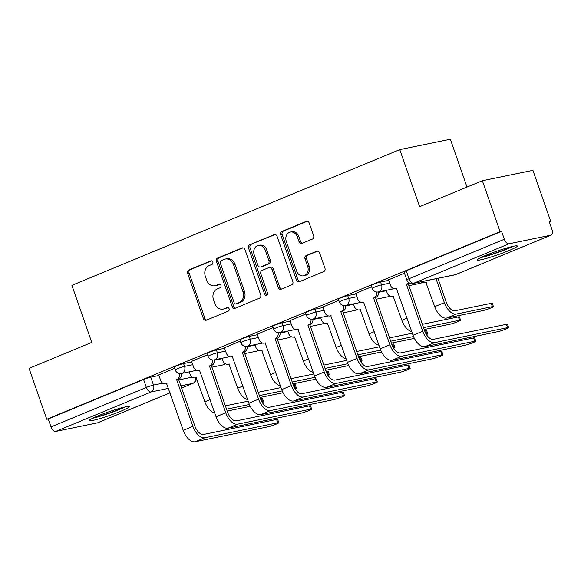 <?xml version="1.0" encoding="UTF-8"?>
<svg xmlns="http://www.w3.org/2000/svg" width="581" height="581" viewBox="0 0 581 581"><rect width="100%" height="100%" fill="white"/><g stroke="black" fill="none" stroke-linecap="round" stroke-linejoin="round"><path stroke-width="0.87" d="M212.835 262.053A1.866 1.554 -101.6 0 0 210.772 260.891L188.825 269.976A2.673 2.222 -101.6 0 0 187.634 273.346L203.379 318.548A2.673 2.222 -101.6 0 0 205.979 320.305A2.673 2.222 -101.6 0 0 206.32 320.204L228.268 311.118A1.866 1.554 -101.6 0 0 227.04 307.603L224.201 308.78A8.541 7.117 -101.6 0 1 223.119 309.114A8.541 7.117 -101.6 0 1 214.796 303.478L213.481 299.709A8.541 7.117 -101.6 0 1 217.294 288.939L220.134 287.762A1.866 1.554 -101.6 0 0 218.906 284.247L216.067 285.424A8.541 7.117 -101.6 0 1 214.985 285.758A8.541 7.117 -101.6 0 1 206.662 280.122L205.347 276.36A8.541 7.117 -101.6 0 1 209.16 265.582L212 264.406A1.866 1.554 -101.6 0 0 212.835 262.053M97.731 415.989A21.214 1.859 160.8 0 0 89.198 420.608A21.214 1.859 160.8 0 0 100.244 418.487A21.214 1.859 160.8 0 0 120.725 411.268A21.214 1.859 160.8 0 0 129.258 406.656A21.214 1.859 160.8 0 0 118.212 408.77A21.214 1.859 160.8 0 0 97.731 415.989M485.803 255.357A21.214 1.859 160.8 0 0 477.27 259.968A21.214 1.859 160.8 0 0 488.323 257.848A21.214 1.859 160.8 0 0 508.803 250.636A21.214 1.859 160.8 0 0 517.337 246.017A21.214 1.859 160.8 0 0 506.283 248.138A21.214 1.859 160.8 0 0 485.803 255.357M312.433 239.074A2.673 2.222 -101.6 0 0 313.624 235.704L309.201 223.024A2.673 2.222 -101.6 0 0 306.601 221.267A2.673 2.222 -101.6 0 0 306.267 221.368L281.887 231.456A2.673 2.222 -101.6 0 0 280.696 234.826L296.441 280.027A2.673 2.222 -101.6 0 0 299.041 281.785A2.673 2.222 -101.6 0 0 299.382 281.683L323.755 271.596A2.673 2.222 -101.6 0 0 324.946 268.226L319.608 252.909A2.673 2.222 -101.6 0 0 317.008 251.152A2.673 2.222 -101.6 0 0 316.674 251.253L306.238 255.567A2.673 2.222 -101.6 0 0 305.047 258.937L307.69 266.534A7.139 5.948 -101.6 0 1 303.602 275.815A7.139 5.948 -101.6 0 1 296.644 271.109L286.28 241.347A7.139 5.948 -101.6 0 1 290.369 232.066A7.139 5.948 -101.6 0 1 297.327 236.772L299.055 241.732A2.673 2.222 -101.6 0 0 301.662 243.497A2.673 2.222 -101.6 0 0 301.997 243.388L312.433 239.074M46.778 419.271L29.05 368.361L91.762 342.398L71.899 285.344L399.779 149.622L419.649 206.676L482.368 180.72L500.096 231.63L46.778 419.271L48.252 418.974L51.019 426.904L146.354 387.44A5.44 0.479 -19.2 0 1 153.507 385.094L162.767 383.191M244.957 249.619A2.673 2.222 -101.6 0 0 242.357 247.855A2.673 2.222 -101.6 0 0 242.023 247.964L217.643 258.051A2.673 2.222 -101.6 0 0 216.452 261.414L232.197 306.623A2.673 2.222 -101.6 0 0 234.797 308.38A2.673 2.222 -101.6 0 0 235.138 308.279L259.511 298.184A2.673 2.222 -101.6 0 0 260.702 294.821L244.957 249.619M249.765 244.754L274.145 234.666A2.673 2.222 -101.6 0 1 274.479 234.557A2.673 2.222 -101.6 0 1 277.079 236.322L292.824 281.524A2.673 2.222 -101.6 0 1 291.633 284.893L281.204 289.207A2.673 2.222 -101.6 0 1 280.863 289.309A2.673 2.222 -101.6 0 1 278.263 287.551L271.879 269.221A2.673 2.222 -101.6 0 0 269.272 267.456A2.673 2.222 -101.6 0 0 268.938 267.565L262.016 270.426A2.673 2.222 -101.6 0 0 260.825 273.796L267.471 292.882A1.866 1.554 -101.6 0 1 264.58 294.08L248.574 248.123A2.673 2.222 -101.6 0 1 249.765 244.754L275.169 234.55M482.368 180.72L532.93 170.342L550.665 221.252L549.285 221.826M467.008 187.075L450.348 139.244L399.779 149.622M500.096 231.63L501.57 231.332L504.33 239.263A5.44 2.97 67.5 0 0 509.065 243.773L550.781 235.211A5.44 2.97 67.5 0 0 551.078 235.116A5.44 2.97 67.5 0 0 551.95 229.488L549.19 221.557L550.665 221.252M48.252 418.974L143.587 379.509A5.44 0.479 -19.2 0 1 150.748 377.163L158.94 375.479M170.146 392.8L97.768 422.757A5.44 2.97 -112.5 0 1 97.47 422.852L55.747 431.414A5.44 2.97 -112.5 0 1 51.019 426.904M207.482 354.722L191.585 361.36M240.316 341.134L224.419 347.765M273.143 327.546L257.245 334.177M305.976 313.951L290.079 320.589M338.803 300.362L322.905 307M371.637 286.774L355.739 293.412M404.47 273.186L388.573 279.817M380.562 282.032L381.543 284.85A5.44 0.479 -19.2 0 0 375.711 286.673A5.44 0.479 -19.2 0 0 372.196 288.379L371.215 285.569A5.44 0.479 160.8 0 1 374.73 283.855A5.44 0.479 160.8 0 1 380.562 282.032L388.754 280.354M347.728 295.627L348.709 298.438A5.44 0.479 -19.2 0 0 342.884 300.261A5.44 0.479 -19.2 0 0 339.362 301.967L338.382 299.157A5.44 0.479 160.8 0 1 341.904 297.45A5.44 0.479 160.8 0 1 347.728 295.627L355.928 293.942M314.902 309.215L315.882 312.026A5.44 0.479 -19.2 0 0 310.051 313.849A5.44 0.479 -19.2 0 0 306.536 315.563L305.555 312.745A5.44 0.479 160.8 0 1 309.07 311.038A5.44 0.479 160.8 0 1 314.902 309.215L323.094 307.531M282.068 322.804L283.049 325.621A5.44 0.479 -19.2 0 0 277.217 327.444A5.44 0.479 -19.2 0 0 273.702 329.151L272.721 326.333A5.44 0.479 160.8 0 1 276.236 324.626A5.44 0.479 160.8 0 1 282.068 322.804L290.26 321.119M249.242 336.392L250.222 339.21A5.44 0.479 -19.2 0 0 244.39 341.032A5.44 0.479 -19.2 0 0 240.875 342.739L239.895 339.921A5.44 0.479 160.8 0 1 243.41 338.215A5.44 0.479 160.8 0 1 249.242 336.392L257.434 334.714M216.408 349.98L217.388 352.798A5.44 0.479 -19.2 0 0 211.557 354.621A5.44 0.479 -19.2 0 0 208.042 356.327L207.061 353.517A5.44 0.479 160.8 0 1 210.576 351.81A5.44 0.479 160.8 0 1 216.408 349.98L224.6 348.302M183.574 363.575L184.555 366.386A5.44 0.479 -19.2 0 0 178.73 368.209A5.44 0.479 -19.2 0 0 175.215 369.915L174.235 367.105A5.44 0.479 160.8 0 1 177.75 365.398A5.44 0.479 160.8 0 1 183.574 363.575L191.774 361.89M174.656 368.31L158.758 374.948M501.57 231.332L406.235 270.79A5.44 0.479 160.8 0 0 404.049 271.973L406.809 279.904A5.44 0.479 -19.2 0 1 408.995 278.727L504.33 239.263M214.985 285.758L216.459 285.453A8.541 7.117 -101.6 0 0 217.541 285.118L216.067 285.424M219.771 284.196L217.541 285.118M223.119 309.114L224.593 308.809A8.541 7.117 -101.6 0 0 225.675 308.475L224.201 308.78M227.905 307.552L225.675 308.475M211.637 260.847L190.299 269.678A2.673 2.222 -101.6 0 0 189.108 273.041L204.853 318.243A2.673 2.222 -101.6 0 0 206.771 320.015M243.047 247.847L219.117 257.746A2.673 2.222 -101.6 0 0 217.926 261.116L233.671 306.318A2.673 2.222 -101.6 0 0 235.588 308.09M221.143 260.622A1.866 1.554 -101.6 0 0 220.308 262.982L234.121 302.657A1.866 1.554 -101.6 0 0 236.184 303.819L239.176 302.578A8.541 7.117 -101.6 0 0 242.989 291.807L233.547 264.682A8.541 7.117 -101.6 0 0 225.217 259.053A8.541 7.117 -101.6 0 0 224.135 259.387L221.143 260.622M237.171 303.616A1.866 1.554 -101.6 0 0 237.658 303.514L236.184 303.819M225.217 259.053L226.692 258.748A8.541 7.117 -101.6 0 1 235.022 264.384L244.463 291.502A8.541 7.117 -101.6 0 1 240.65 302.28L237.658 303.514M269.272 267.456L270.746 267.158A2.673 2.222 -101.6 0 1 273.353 268.916L279.737 287.246A2.673 2.222 -101.6 0 0 281.654 289.018M251.239 244.448A2.673 2.222 -101.6 0 0 250.048 247.818L266.054 293.775A1.866 1.554 -101.6 0 0 267.093 294.93M265.248 250.193A7.139 5.948 -101.6 0 0 258.291 245.487A7.139 5.948 -101.6 0 0 254.202 254.768L257.848 265.256A2.673 2.222 -101.6 0 0 260.455 267.013A2.673 2.222 -101.6 0 0 260.789 266.911L267.71 264.05A2.673 2.222 -101.6 0 0 268.901 260.68L265.248 250.193L266.723 249.895A7.139 5.948 -101.6 0 0 259.765 245.182L258.291 245.487M260.455 267.013L261.929 266.715A2.673 2.222 -101.6 0 0 262.263 266.606L260.789 266.911M266.723 249.895L270.376 260.375A2.673 2.222 -101.6 0 1 269.185 263.745L262.263 266.606M290.369 232.066L291.844 231.761A7.139 5.948 -101.6 0 1 298.801 236.474L300.53 241.435A2.673 2.222 -101.6 0 0 302.447 243.207M303.602 275.815L305.076 275.51A7.139 5.948 -101.6 0 0 309.165 266.229L307.69 266.534M317.698 251.137L307.712 255.27A2.673 2.222 -101.6 0 0 306.521 258.632L309.165 266.229M307.291 221.252L283.361 231.151A2.673 2.222 -101.6 0 0 282.17 234.521L297.915 279.722A2.673 2.222 -101.6 0 0 299.832 281.495M262.307 402.56A6.253 0.545 160.8 0 0 263.614 401.725A6.253 0.545 160.8 0 0 262.547 401.783L261.385 398.457A6.253 0.545 -19.2 0 1 262.452 398.399L263.614 401.725M189.268 371.847L190.103 374.244A5.44 4.532 -101.6 0 0 195.405 377.832A5.44 4.532 -101.6 0 0 196.095 377.621L204.875 401.798A13.733 7.502 67.5 0 0 214.803 413.156M261.385 398.457L260.441 398.653M248.189 401.166L225.384 405.843M227.2 411.057L250.237 406.33M226.546 409.169L249.387 404.485M261.915 401.914L262.547 401.783M158.736 374.898L160.617 380.301A5.44 4.532 -101.6 0 0 165.919 383.888A5.44 4.532 -101.6 0 0 166.609 383.678L183.233 430.361A13.733 7.502 67.5 0 0 195.172 441.756L268.081 426.788A6.253 0.545 160.8 0 0 274.784 424.696A6.253 0.545 160.8 0 0 278.822 422.728A6.253 0.545 160.8 0 0 277.754 422.786L276.6 419.46A6.253 0.545 -19.2 0 1 277.667 419.402L278.822 422.728M181.57 373.43A5.44 4.532 78.4 0 1 178.839 379.015L176.609 379.538L192.914 426.36A13.733 7.502 67.5 0 0 204.853 437.747L277.754 422.786M276.6 419.46L203.699 434.421A10.197 5.57 -112.5 0 1 194.831 425.96L178.52 379.146M176.609 379.538L176.922 379.408A5.44 4.532 -101.6 0 0 179.602 373.518M295.141 388.972A6.253 0.545 160.8 0 0 296.441 388.137A6.253 0.545 160.8 0 0 295.373 388.195L294.218 384.869A6.253 0.545 -19.2 0 1 295.286 384.811L296.441 388.137M222.102 358.259L222.937 360.656A5.44 4.532 -101.6 0 0 228.239 364.243A5.44 4.532 -101.6 0 0 228.929 364.033L237.709 388.21A13.733 7.502 67.5 0 0 247.629 399.568M294.218 384.869L293.274 385.058M281.015 387.578L258.218 392.255M260.034 397.469L283.063 392.741M259.373 395.581L282.213 390.897M294.749 388.319L295.373 388.195M327.967 375.384A6.253 0.545 160.8 0 0 329.274 374.549A6.253 0.545 160.8 0 0 328.207 374.6L327.052 371.274A6.253 0.545 -19.2 0 1 328.112 371.223L329.274 374.549M254.928 344.671L255.763 347.068A5.44 4.532 -101.6 0 0 261.065 350.655A5.44 4.532 -101.6 0 0 261.755 350.445L270.535 374.614A13.733 7.502 67.5 0 0 280.463 385.98M327.052 371.274L326.101 371.47M313.849 373.982L291.045 378.667M292.86 383.881L315.897 379.146M292.207 381.993L315.047 377.301M327.575 374.73L328.207 374.6M92.684 418.233A21.076 1.845 160.8 0 0 125.053 406.961M123.281 407.375A18.36 1.605 -19.2 0 1 94.333 417.456M480.756 257.601A21.076 1.845 160.8 0 0 513.132 246.322M511.36 246.743A18.36 1.605 -19.2 0 1 482.404 256.824M191.57 361.309L193.451 366.713A5.44 4.532 -101.6 0 0 198.753 370.293A5.44 4.532 -101.6 0 0 199.443 370.082L216.059 416.773A13.733 7.502 67.5 0 0 228.006 428.168L300.907 413.2A6.253 0.545 160.8 0 0 307.61 411.101A6.253 0.545 160.8 0 0 311.656 409.14A6.253 0.545 160.8 0 0 310.588 409.191L309.433 405.865A6.253 0.545 -19.2 0 1 310.494 405.814L311.656 409.14M214.404 359.842A5.44 4.532 78.4 0 1 211.673 365.42L209.436 365.95L225.74 412.764A13.733 7.502 67.5 0 0 237.687 424.159L310.588 409.191M309.433 405.865L236.525 420.833A10.197 5.57 -112.5 0 1 227.658 412.372L211.353 365.551M209.436 365.95L209.756 365.819A5.44 4.532 -101.6 0 0 212.435 359.93M224.397 347.721L226.278 353.117A5.44 4.532 -101.6 0 0 231.587 356.705A5.44 4.532 -101.6 0 0 232.269 356.494L248.893 403.185A13.733 7.502 67.5 0 0 260.833 414.58L333.741 399.612A6.253 0.545 160.8 0 0 340.444 397.513A6.253 0.545 160.8 0 0 344.489 395.552A6.253 0.545 160.8 0 0 343.422 395.603L342.26 392.277A6.253 0.545 -19.2 0 1 343.327 392.226L344.489 395.552M247.23 346.254A5.44 4.532 78.4 0 1 244.499 351.832L242.27 352.355L258.574 399.176A13.733 7.502 67.5 0 0 270.514 410.571L343.422 395.603M342.26 392.277L269.359 407.245A10.197 5.57 -112.5 0 1 260.491 398.784L244.187 351.963M242.27 352.355L242.582 352.224A5.44 4.532 -101.6 0 0 245.269 346.341M360.801 361.789A6.253 0.545 160.8 0 0 362.108 360.961A6.253 0.545 160.8 0 0 361.041 361.012L359.879 357.685A6.253 0.545 -19.2 0 1 360.946 357.635L362.108 360.961M287.762 331.083L288.597 333.479A5.44 4.532 -101.6 0 0 293.899 337.067A5.44 4.532 -101.6 0 0 294.589 336.849L303.369 361.026A13.733 7.502 67.5 0 0 313.29 372.385M359.879 357.685L358.935 357.881M346.683 360.394L323.878 365.079M325.694 370.286L348.723 365.558M325.033 368.405L347.874 363.713M360.409 361.142L361.041 361.012M393.627 348.201A6.253 0.545 160.8 0 0 394.935 347.373A6.253 0.545 160.8 0 0 393.867 347.423L392.712 344.097A6.253 0.545 -19.2 0 1 393.78 344.046L394.935 347.373M320.596 317.495L321.424 319.891A5.44 4.532 -101.6 0 0 326.733 323.472A5.44 4.532 -101.6 0 0 327.415 323.261L336.196 347.438A13.733 7.502 67.5 0 0 346.123 358.797M392.712 344.097L391.761 344.293M379.509 346.806L356.705 351.49M358.521 356.698L381.557 351.97M357.867 354.817L380.708 350.125M393.235 347.554L393.867 347.423M426.461 334.612A6.253 0.545 160.8 0 0 427.769 333.777A6.253 0.545 160.8 0 0 426.701 333.835L425.539 330.509A6.253 0.545 -19.2 0 1 426.607 330.451L427.769 333.777M353.422 303.899L354.257 306.296A5.44 4.532 -101.6 0 0 359.559 309.884A5.44 4.532 -101.6 0 0 360.249 309.673L369.029 333.85A13.733 7.502 67.5 0 0 378.957 345.208M425.539 330.509L424.595 330.698M412.343 333.218L389.539 337.895M391.354 343.11L414.384 338.382M390.693 341.221L413.534 336.537M426.069 333.966L426.701 333.835M257.23 334.133L259.111 339.529A5.44 4.532 -101.6 0 0 264.413 343.117A5.44 4.532 -101.6 0 0 265.103 342.906L281.72 389.597A13.733 7.502 67.5 0 0 293.666 400.984L366.567 386.024A6.253 0.545 160.8 0 0 373.271 383.925A6.253 0.545 160.8 0 0 377.316 381.964A6.253 0.545 160.8 0 0 376.248 382.015L375.094 378.689A6.253 0.545 -19.2 0 1 376.161 378.638L377.316 381.964M280.064 332.659A5.44 4.532 78.4 0 1 277.333 338.244L275.096 338.767L291.401 385.588A13.733 7.502 67.5 0 0 303.347 396.983L376.248 382.015M375.094 378.689L302.185 393.657A10.197 5.57 -112.5 0 1 293.318 385.196L277.014 338.374M275.096 338.767L275.416 338.636A5.44 4.532 -101.6 0 0 278.096 332.746M290.064 320.545L291.938 325.941A5.44 4.532 -101.6 0 0 297.247 329.529A5.44 4.532 -101.6 0 0 297.93 329.318L314.553 376.009A13.733 7.502 67.5 0 0 326.5 387.396L399.401 372.428A6.253 0.545 160.8 0 0 406.104 370.337A6.253 0.545 160.8 0 0 410.15 368.369A6.253 0.545 160.8 0 0 409.082 368.427L407.92 365.1A6.253 0.545 -19.2 0 1 408.988 365.042L410.15 368.369M312.89 319.071A5.44 4.532 78.4 0 1 310.16 324.656L307.93 325.178L324.234 372A13.733 7.502 67.5 0 0 336.181 383.387L409.082 368.427M407.92 365.1L335.019 380.061A10.197 5.57 -112.5 0 1 326.152 371.608L309.847 324.786M307.93 325.178L308.242 325.048A5.44 4.532 -101.6 0 0 310.929 319.158M322.891 306.95L324.772 312.353A5.44 4.532 -101.6 0 0 330.073 315.941A5.44 4.532 -101.6 0 0 330.763 315.723L347.38 362.413A13.733 7.502 67.5 0 0 359.327 373.808L432.228 358.84A6.253 0.545 160.8 0 0 438.931 356.741A6.253 0.545 160.8 0 0 442.976 354.78A6.253 0.545 160.8 0 0 441.909 354.831L440.754 351.512A6.253 0.545 -19.2 0 1 441.821 351.454L442.976 354.78M345.724 305.483A5.44 4.532 78.4 0 1 342.993 311.067L340.756 311.59L357.061 358.412A13.733 7.502 67.5 0 0 369.008 369.799L441.909 354.831M440.754 351.512L367.853 366.473A10.197 5.57 -112.5 0 1 358.978 358.012L342.674 311.198M340.756 311.59L341.076 311.46A5.44 4.532 -101.6 0 0 343.756 305.57M424.181 329.521L449.847 324.249A6.253 0.545 160.8 0 0 456.55 322.157A6.253 0.545 160.8 0 0 460.595 320.189A6.253 0.545 160.8 0 0 459.527 320.247L458.373 316.921A6.253 0.545 -19.2 0 1 459.44 316.863L460.595 320.189M386.256 290.311L387.091 292.708A5.44 4.532 -101.6 0 0 392.393 296.295A5.44 4.532 -101.6 0 0 393.076 296.085L401.856 320.262A13.733 7.502 67.5 0 0 411.784 331.62M458.373 316.921L422.365 324.307M423.527 327.633L459.527 320.247M355.725 293.361L357.605 298.765A5.44 4.532 -101.6 0 0 362.907 302.345A5.44 4.532 -101.6 0 0 363.597 302.135L380.214 348.825A13.733 7.502 67.5 0 0 392.16 360.22L465.061 345.252A6.253 0.545 160.8 0 0 471.765 343.153A6.253 0.545 160.8 0 0 475.81 341.192A6.253 0.545 160.8 0 0 474.742 341.243L473.58 337.917A6.253 0.545 -19.2 0 1 474.648 337.866L475.81 341.192M378.551 291.894A5.44 4.532 78.4 0 1 375.82 297.472L373.59 298.002L389.895 344.816A13.733 7.502 67.5 0 0 401.841 356.211L474.742 341.243M473.58 337.917L400.679 352.885A10.197 5.57 -112.5 0 1 391.812 344.424L375.508 297.603M373.59 298.002L373.903 297.871A5.44 4.532 -101.6 0 0 376.59 291.982M421.632 281.683A5.44 4.532 -101.6 0 0 425.219 282.707A5.44 4.532 -101.6 0 0 425.909 282.497L434.69 306.666A13.733 7.502 67.5 0 0 446.636 318.061L482.68 310.661A6.253 0.545 160.8 0 0 489.384 308.562A6.253 0.545 160.8 0 0 493.429 306.601A6.253 0.545 160.8 0 0 492.361 306.652L491.199 303.326A6.253 0.545 -19.2 0 1 492.267 303.275L493.429 306.601M436.033 278.727L444.371 302.665A13.733 7.502 67.5 0 0 456.317 314.052L492.361 306.652M491.199 303.326L455.155 310.726A10.197 5.57 -112.5 0 1 446.288 302.265L437.951 278.335M388.551 279.773L390.432 285.169A5.44 4.532 -101.6 0 0 395.734 288.757A5.44 4.532 -101.6 0 0 396.424 288.546L413.047 335.237A13.733 7.502 67.5 0 0 424.987 346.632L497.888 331.664A6.253 0.545 160.8 0 0 504.598 329.565A6.253 0.545 160.8 0 0 508.636 327.604A6.253 0.545 160.8 0 0 507.569 327.655L506.414 324.329A6.253 0.545 -19.2 0 1 507.482 324.278L508.636 327.604M409.83 283.129A5.44 4.532 78.4 0 1 408.654 283.884L406.424 284.407L422.728 331.228A13.733 7.502 67.5 0 0 434.668 342.623L507.569 327.655M506.414 324.329L433.513 339.297A10.197 5.57 -112.5 0 1 424.638 330.836L408.334 284.015M406.424 284.407L406.736 284.276A5.44 4.532 -101.6 0 0 408.733 282.511M211.259 260.796L210.772 260.891M227.527 307.502L227.04 307.603M219.393 284.153L218.906 284.247M509.065 243.773L413.73 283.237L455.446 274.668L550.781 235.211M150.748 377.163L153.507 385.094A5.44 4.532 -101.6 0 1 151.082 391.95L55.747 431.414M178.788 379.901L192.253 377.142M181.613 388.021L192.805 383.387L180.858 385.842M168.599 388.355L151.082 391.95A5.44 2.97 -112.5 0 1 146.354 387.44L143.587 379.509M97.47 422.852L170.139 392.771M372.196 288.379A5.44 5.44 0 0 0 378.427 291.916A5.44 4.532 78.4 0 0 379.117 291.706A5.44 4.532 78.4 0 0 381.543 284.85L389.735 283.165M339.362 301.967A5.44 5.44 0 0 0 345.593 305.512A5.44 4.532 78.4 0 0 346.283 305.301A5.44 4.532 78.4 0 0 348.709 298.438L356.901 296.76M378.594 292.301L386.387 290.703M306.536 315.563A5.44 5.44 0 0 0 312.767 319.1A5.44 4.532 78.4 0 0 313.45 318.889A5.44 4.532 78.4 0 0 315.882 312.026L324.075 310.348M345.768 305.896L353.56 304.291M273.702 329.151A5.44 5.44 0 0 0 279.933 332.688A5.44 4.532 78.4 0 0 280.623 332.477A5.44 4.532 78.4 0 0 283.049 325.621L291.241 323.937M312.934 319.485L320.727 317.88M240.875 342.739A5.44 5.44 0 0 0 247.107 346.276A5.44 4.532 78.4 0 0 247.789 346.065A5.44 4.532 78.4 0 0 250.222 339.21L258.414 337.525M280.107 333.073L287.9 331.475M208.042 356.327A5.44 5.44 0 0 0 214.273 359.864A5.44 4.532 78.4 0 0 214.963 359.654A5.44 4.532 78.4 0 0 217.388 352.798L225.581 351.113M247.274 346.661L255.066 345.063M175.215 369.915A5.44 5.44 0 0 0 181.439 373.46A5.44 4.532 78.4 0 0 182.129 373.249A5.44 4.532 78.4 0 0 184.555 366.386L192.754 364.708M214.44 360.249L222.24 358.651M225.275 363.677A5.44 4.532 78.4 0 1 223.852 364.679A5.44 4.532 -101.6 0 1 223.162 364.89A5.44 5.44 0 0 0 225.486 363.8M258.109 350.089A5.44 4.532 78.4 0 1 256.686 351.091A5.44 4.532 -101.6 0 1 255.996 351.302A5.44 5.44 0 0 0 258.32 350.205M290.943 336.501A5.44 4.532 78.4 0 1 289.512 337.503A5.44 4.532 -101.6 0 1 288.822 337.714A5.44 5.44 0 0 0 291.146 336.617M323.77 322.905A5.44 4.532 78.4 0 1 322.346 323.915A5.44 4.532 -101.6 0 1 321.656 324.125A5.44 5.44 0 0 0 323.98 323.029M356.603 309.317A5.44 4.532 78.4 0 1 355.173 310.319A5.44 4.532 -101.6 0 1 354.49 310.537A5.44 5.44 0 0 0 356.807 309.441M389.43 295.729A5.44 4.532 78.4 0 1 388.006 296.731A5.44 4.532 -101.6 0 1 387.316 296.942A5.44 5.44 0 0 0 389.64 295.852M422.264 282.141A5.44 4.532 78.4 0 1 420.833 283.143A5.44 4.532 -101.6 0 1 420.15 283.354A5.44 5.44 0 0 0 422.467 282.257M406.235 270.79L408.995 278.727A5.44 2.97 -112.5 0 0 413.73 283.237A5.44 4.532 78.4 0 1 413.04 283.448L454.763 274.878A5.44 5.44 0 0 0 455.744 274.581L551.078 235.116M455.744 274.581A5.44 2.97 67.5 0 1 455.446 274.668A5.44 4.532 78.4 0 1 454.763 274.878M195.536 377.81A5.44 4.532 -101.6 0 1 192.805 383.387A5.44 2.97 67.5 0 0 193.103 383.293A5.44 5.44 0 0 0 196.422 377.621M204.853 318.243L203.379 318.548M189.108 273.041L187.634 273.346M190.299 269.678L188.825 269.976M233.671 306.318L232.197 306.623M217.926 261.116L216.452 261.414M219.117 257.746L217.643 258.051M242.705 247.818L242.023 247.964M240.65 302.28L239.176 302.578M244.463 291.502L242.989 291.807M235.022 264.384L233.547 264.682M274.828 234.521L274.145 234.666M279.737 287.246L278.263 287.551M273.353 268.916L271.879 269.221M266.054 293.775L264.58 294.08M250.048 247.818L248.574 248.123M269.185 263.745L267.71 264.05M270.376 260.375L268.901 260.68M300.53 241.435L299.055 241.732M298.801 236.474L297.327 236.772M306.521 258.632L305.047 258.937M307.712 255.27L306.238 255.567M317.357 251.108L316.674 251.253M297.915 279.722L296.441 280.027M282.17 234.521L280.696 234.826M283.361 231.151L281.887 231.456M306.95 221.223L306.267 221.368M204.875 401.798L210.09 399.634M192.914 426.36L183.233 430.361M176.922 379.408L178.839 379.015M204.853 437.747L195.172 441.756M237.709 388.21L242.923 386.045M270.535 374.614L275.757 372.457M225.74 412.764L216.059 416.773M209.756 365.819L211.673 365.42M237.687 424.159L228.006 428.168M258.574 399.176L248.893 403.185M242.582 352.224L244.499 351.832M270.514 410.571L260.833 414.58M303.369 361.026L308.584 358.869M336.196 347.438L341.417 345.281M369.029 333.85L374.244 331.686M291.401 385.588L281.72 389.597M275.416 338.636L277.333 338.244M303.347 396.983L293.666 400.984M324.234 372L314.553 376.009M308.242 325.048L310.16 324.656M336.181 383.387L326.5 387.396M357.061 358.412L347.38 362.413M341.076 311.46L342.993 311.067M369.008 369.799L359.327 373.808M401.856 320.262L407.078 318.097M389.895 344.816L380.214 348.825M373.903 297.871L375.82 297.472M401.841 356.211L392.16 360.22M434.69 306.666L444.371 302.665M446.636 318.061L456.317 314.052M422.728 331.228L413.047 335.237M406.736 284.276L408.654 283.884M434.668 342.623L424.987 346.632M223.162 364.89L211.927 367.199M197.039 370.257L181.439 373.46M255.996 351.302L244.761 353.611M229.865 356.669L214.273 359.864M288.822 337.714L277.587 340.023M262.699 343.073L247.107 346.276M321.656 324.125L310.421 326.428M295.526 329.485L279.933 332.688M354.49 310.537L343.248 312.839M328.359 315.897L312.767 319.1M387.316 296.942L376.081 299.251M361.193 302.309L345.593 305.512M420.15 283.354L408.908 285.663M394.02 288.721L378.427 291.916M406.809 279.904A5.44 5.44 0 0 0 413.04 283.448M181.621 388.05L193.103 383.293M237.418 303.587L235.944 303.892M196.458 377.621L195.405 377.832M165.919 383.888L166.972 383.671M229.284 364.026L228.239 364.243M262.118 350.437L261.065 350.655M198.753 370.293L199.799 370.082M231.587 356.705L232.632 356.494M294.945 336.849L293.899 337.067M327.778 323.261L326.733 323.472M360.605 309.666L359.559 309.884M264.413 343.117L265.459 342.899M297.247 329.529L298.293 329.311M330.073 315.941L331.119 315.723M393.439 296.078L392.393 296.295M362.907 302.345L363.953 302.135M426.272 282.489L425.219 282.707M395.734 288.757L396.787 288.546"/></g></svg>
